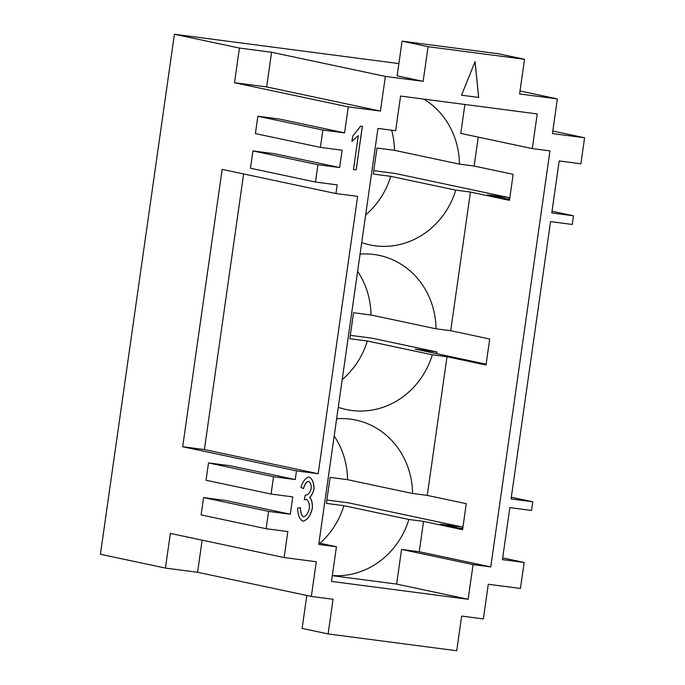 <?xml version="1.0" encoding="UTF-8"?>
<svg xmlns="http://www.w3.org/2000/svg" width="685" height="685" viewBox="0 0 685 685"><rect width="100%" height="100%" fill="white"/><g stroke="black" fill="none" stroke-linecap="round" stroke-linejoin="round"><path stroke-width="1.03" d="M365.644 214.953A78.818 72.927 102 0 0 390.75 176.336L373.274 174.05L376.973 148.046L394.449 150.332L459.464 164.135A78.818 72.927 102 0 0 423.775 99.094M394.449 150.332A78.818 72.927 102 0 0 391.683 130.21M361.706 242.618A78.818 72.927 102 0 0 369.909 244.913A78.818 72.927 102 0 0 375.183 245.812A78.818 72.927 102 0 0 455.765 190.139L390.75 176.336M342.209 379.627A78.818 72.927 102 0 0 367.314 341.002L349.838 338.724L353.537 312.72L371.013 315.006L436.028 328.809A78.818 72.927 102 0 0 379.216 255.385A78.818 72.927 102 0 0 373.95 254.477A78.818 72.927 102 0 0 360.07 254.101M371.013 315.006A78.818 72.927 102 0 0 357.613 271.346M338.27 407.292A78.818 72.927 102 0 0 346.473 409.587A78.818 72.927 102 0 0 351.748 410.486A78.818 72.927 102 0 0 432.329 354.813L367.314 341.002M319.981 543.248A78.818 72.927 102 0 0 343.879 505.676L326.402 503.389L330.101 477.394L347.578 479.68L412.593 493.483A78.818 72.927 102 0 0 355.78 420.051A78.818 72.927 102 0 0 350.514 419.151A78.818 72.927 102 0 0 336.635 418.775M347.578 479.68A78.818 72.927 102 0 0 334.177 436.02M332.336 575.563A78.818 72.927 102 0 0 408.885 519.478L343.879 505.676M348.271 106.877L344.572 132.881L322.875 130.039L320.4 147.378L342.106 150.212L339.64 167.542L317.934 164.708L315.468 182.039L337.174 184.881L335.941 193.547L357.638 196.381L318.174 473.729L296.468 470.886L295.235 479.56L273.529 476.717L271.063 494.056L292.769 496.89L290.303 514.221L268.597 511.387L266.131 528.717L287.837 531.56L284.129 557.556L316.282 561.76L311.35 596.429L197.58 572.275L165.427 568.071L100.412 554.268L174.418 34.25L239.433 48.053L271.585 52.257L266.653 86.926L380.423 111.081L348.271 106.877L234.501 82.722L239.433 48.053M311.35 596.429L333.056 599.264L328.115 633.933L456.724 650.75L461.656 616.08L483.362 618.923L488.294 584.254L520.446 588.458L524.145 562.453L502.447 559.619L509.846 507.619L531.551 510.453L532.784 501.788L511.078 498.945L550.552 221.606L572.258 224.44L573.491 215.775L551.785 212.941L559.183 160.941L580.889 163.775L584.588 137.771L552.435 133.566L557.367 98.905L520.018 90.968M356.174 169.88L353.477 169.52L358.306 135.639L351.97 141.333L352.707 136.178L360.618 126.151L362.365 126.374L356.174 169.88L362.296 126.365M358.306 135.639L351.902 141.324M353.477 169.52L356.114 169.863M309.714 497.421L309.646 497.413C311.726 499.622 312.591 503.355 312.24 508.612C310.331 515.839 307.214 520.035 302.898 521.191L302.958 521.199C299.499 519.358 297.744 514.983 297.684 508.065L300.475 507.722C300.612 512.937 301.648 515.968 303.583 516.807C306.221 516.028 308.156 513.211 309.406 508.356C309.577 503.646 308.541 500.649 306.289 499.365L304.303 499.707L305.27 495.092L305.69 495.212C308.147 494.947 309.988 492.729 311.221 488.568C311.35 484.792 310.459 482.377 308.575 481.324C306.529 481.718 304.825 484.149 303.481 488.636L300.921 487.326C302.984 481.058 305.716 477.599 309.132 476.957C312.446 478.943 314.072 482.968 313.995 489.039C313.216 492.652 311.786 495.452 309.714 497.421C311.795 499.639 312.651 503.372 312.3 508.63C310.391 515.856 307.282 520.043 302.958 521.199L302.813 521.174M309.063 476.948C312.386 478.926 314.004 482.951 313.935 489.022C313.148 492.643 311.726 495.435 309.646 497.413M308.652 481.341L308.507 481.315C306.46 481.701 304.765 484.141 303.412 488.619M306.221 499.348L304.234 499.699M300.415 507.705C300.544 512.928 301.58 515.951 303.524 516.798M461.519 95.189L478.678 97.441L475.013 61.778M478.746 97.45L461.519 95.198L475.065 61.659L478.678 97.441M490.76 566.915L473.078 564.603L468.146 599.272L331.497 581.411L336.438 546.741L318.748 544.429L377.957 128.412L395.639 130.724L400.579 96.063L537.22 113.924L532.288 148.594L549.969 150.905L490.76 566.915L419.246 551.733L423.561 521.396L462.572 529.685L466.271 503.68L427.269 495.401L447.005 356.731L486.007 365.011L489.706 339.007L450.704 330.727L470.441 192.057L509.443 200.337L513.151 174.341L474.14 166.053L478.258 137.12M408.885 519.478L423.561 521.396M332.319 575.683L396.632 584.091L401.564 549.421L419.246 551.733M474.14 166.053L459.464 164.135M532.288 148.594L460.774 133.412L464.892 104.471M455.765 190.139L470.441 192.057M427.269 495.401L412.593 493.483M432.329 354.813L447.005 356.731M450.704 330.727L436.028 328.809M336.438 546.741L318.953 543.025M468.146 599.272L396.632 584.091M473.078 564.603L401.564 549.421M271.585 52.257L385.364 76.412L380.423 111.081M234.501 82.722L266.653 86.926M552.804 131.023L584.588 137.771M557.367 98.905L519.59 93.965L524.53 59.295L428.074 46.683L423.142 81.352L385.364 76.412M423.142 81.352L397.129 75.829L402.069 41.16L428.074 46.683M398.875 63.594L174.418 34.25M197.58 572.275L202.152 540.148M165.427 568.071L170.359 533.401L284.129 557.556M266.131 528.717L201.116 514.914L203.582 497.584L225.288 500.418L290.303 514.221M271.063 494.056L206.048 480.253L208.514 462.914L230.22 465.749L295.235 479.56M296.468 470.886L182.69 446.731L222.163 169.392L335.941 193.547M315.468 182.039L250.453 168.236L252.928 150.905L274.625 153.74L339.64 167.542M320.4 147.378L255.394 133.575L257.86 116.236L279.557 119.079L344.572 132.881M373.753 170.668L395.313 173.485L509.092 197.64L487.386 194.805L509.563 199.506M350.318 335.333L371.878 338.159L436.893 351.962L415.196 349.119L486.127 364.18M509.092 197.64L508.844 199.361M436.893 351.962L436.653 353.674M511.327 497.233L532.784 501.788M552.033 211.22L573.491 215.775M326.882 500.007L348.442 502.824L462.221 526.988L440.515 524.145L462.692 528.854M462.221 526.988L461.973 528.7M502.687 557.898L524.145 562.453M257.86 116.236L322.875 130.039M208.514 462.914L273.529 476.717M252.928 150.905L317.934 164.708M203.582 497.584L268.597 511.387M182.69 446.731L204.395 449.574L243.62 173.947M318.174 473.729L204.395 449.574M524.53 59.295L498.526 53.772L402.069 41.16M328.115 633.933L302.111 628.41L306.803 595.462"/></g></svg>
